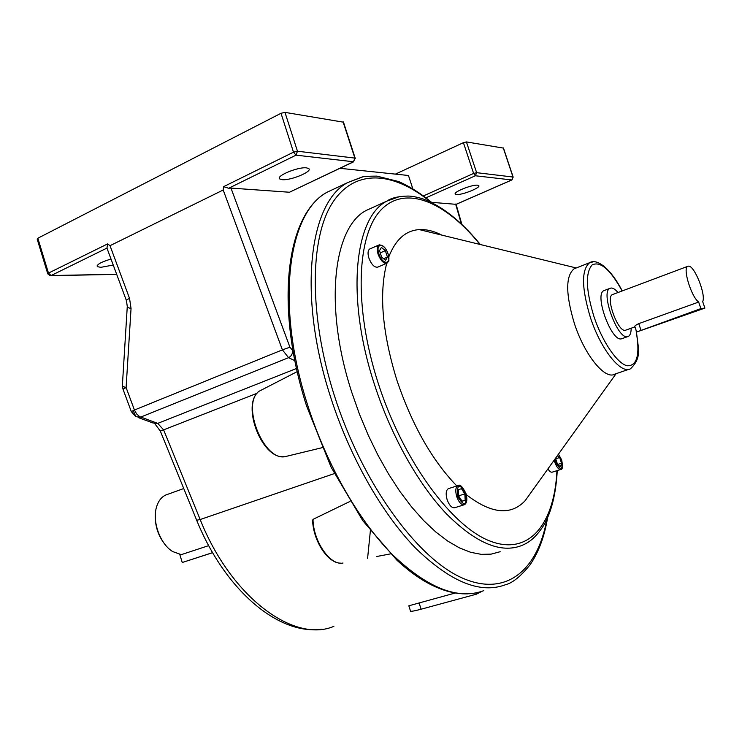 <?xml version="1.0" encoding="UTF-8"?>
<svg xmlns="http://www.w3.org/2000/svg" width="742" height="742" viewBox="0 0 742 742"><rect width="100%" height="100%" fill="white"/><g stroke="black" fill="none" stroke-linecap="round" stroke-linejoin="round"><path stroke-width="1.11" d="M477.588 185.203C472.144 184.35 452.184 192.456 455.458 194.163L456.59 194.487C462.155 195.239 481.799 187.272 478.627 185.509L477.588 185.203M282.108 179.666L279.799 178.989C275.143 176.253 298.136 166.644 306.511 167.868L308.653 168.527C313.18 171.319 290.651 180.742 282.108 179.666M113.238 265.042L100.838 267.324L97.341 266.656C96.636 264.514 101.19 261.982 111.022 259.051M408.833 605.806L455.208 593.016M340.624 563.15C327.76 563.308 313.3 540.881 312.605 520.485L313.003 519.363L349.992 501.434M322.139 447.676L285.382 456.58C264.106 461.876 240.835 404.492 258.986 391.303L258.633 391.618M297.19 371.64L258.986 391.303M482.189 591.226L476.271 594.212L475.854 592.923M431.575 202.334L456.098 204.328L511.767 179.954L475.362 175.771L425.964 197.808M339.957 168.304L408.462 175.492L412.812 188.756M353.767 161.728L289.473 192.243L230.975 188.088L289.927 347.21L292.997 350.855M423.441 195.907L473.619 173.442L463.416 142.668L395.393 174.12M463.416 142.668L466.421 141.917L503.475 148.103M167.571 494.358L165.809 494.988C161.292 497.084 158.148 501.258 156.386 507.509C152.129 521.941 160.346 544.192 172.654 551.547L181.28 554.645L208.641 545.648M165.726 545.351C158.287 536.383 154.828 526.05 155.338 514.364M212.555 552.651L182.254 562.501L179.777 554.45M182.254 562.501L212.583 552.707M126.325 300.343L106.95 248.088L51.096 275.551L116.652 274.234M131.046 308.496L126.103 387.537L134.432 410.011L282.405 349.862L223.194 189.998L110.011 245.685L129.535 298.377C126.919 299.61 125.89 300.371 126.446 300.677L127.272 306.446C126.956 307.142 128.218 307.828 131.046 308.496L129.535 298.377M223.194 189.998L223.611 186.669L293.498 152.175L281.005 113.285L37.842 238.238L48.471 273.093L107.673 243.877L110.011 245.685M289.473 192.243L353.47 161.756L296.021 155.152L228.675 188.255L230.975 188.088M281.005 113.285L284.965 112.367L343.49 122.189M47.72 273.677L37.156 239.035L37.842 238.238M107.673 243.877L106.95 248.088M294.824 360.64L288.564 357.681L140.674 417.097L135.879 416.698L133.402 411.105M131.26 411.476L123.033 389.253L126.103 387.537C123.311 386.786 122.078 385.97 122.402 385.079L127.253 306.863M228.675 188.255L223.611 186.669M476.271 594.212L421.104 609.219C413.359 611.278 409.797 611.798 410.419 610.777L408.87 605.917M698.658 302.059L700.893 308.598L636.951 331.906L704.9 308.106L702.683 301.623C706.198 294.88 694.299 265.126 688.465 266.146L687.704 266.35C682.492 268.14 691.275 296.883 698.658 302.059L638.76 323.633C635.634 325.117 634.354 326.146 634.92 326.74L636.627 331.813M547.93 468.879C549.544 471.467 551.018 472.552 552.354 472.116L560.655 469.519M370.091 248.848L369.674 249.024C367.809 250.434 367.55 253.449 368.885 258.068C371.566 264.783 374.571 267.779 377.882 267.074L386.619 263.354M448.808 488.524L448.335 488.672C445.961 490.323 445.562 494.005 447.138 499.728C449.374 505.59 451.943 508.242 454.865 507.676L464 504.838M500.173 551.714L491.111 554.135L481.215 554.348L470.604 552.28L459.391 547.865L447.723 541.085L435.749 531.958L423.663 520.559L411.643 506.99L399.882 491.427L388.595 474.073L377.966 455.198L368.19 435.1L359.434 414.11L351.856 392.583C323.531 306.056 333.353 226.913 366.409 210.357L373.439 207.176M628.817 369.321L614.793 374.144C605.138 380.145 584.724 355.335 574.438 323.688C565.599 294.259 565.487 275.959 574.085 268.808L575.783 268.14M531.04 492.465L525.169 500.664C510.848 515.894 491.223 513.881 466.291 494.636M456.822 485.964C431.965 460.226 411.949 424.869 396.784 379.895C382.269 332.518 378.912 293.665 386.721 263.327M604.609 290.372L603.867 290.66C594.036 294.305 611.408 341.932 621.444 338.834L627.658 336.636M618.012 292.515C615.396 289.454 613.096 287.961 611.111 288.026L609.896 288.378C600.167 291.986 617.576 339.725 627.519 336.664L628.4 336.376C630.227 335.328 631.145 332.611 631.164 328.233M612.929 294.426L612.382 294.63C605.212 297.301 617.993 332.425 625.367 330.292L634.957 326.86M388.789 256.88C395.588 239.527 405.763 230.437 419.304 229.612C426.427 229.241 433.94 231.077 441.861 235.121M704.9 308.106L700.893 308.598M458.37 489.72L458.704 496.036L462.118 501.267L465.178 500.173L464.835 493.884L461.45 488.672L458.37 489.72M458.964 496.435L458.667 495.359M458.927 495.749L464.835 493.884M462.043 501.156L465.178 500.173M385.348 250.657L381.397 247.411L379.514 250.629L381.62 257.131L385.599 260.349L387.445 257.103L385.348 250.657L380.238 252.864M556.157 457.378L555.721 458.89L557.613 464.613L560.525 466.774L561.536 463.221L559.654 457.536L557.307 455.773M383.614 258.745L387.445 257.103M555.758 458.769L559.654 457.536M557.567 464.473L561.536 463.221M335.792 188.162L327.305 192.132C288.109 212.212 274.911 304.22 307.735 405.355C326.693 464.909 358.905 520.828 392.546 554.756C427.735 588.239 458.166 600.195 483.83 590.632M430.221 201.731C393.362 171.476 354.407 167.97 332.036 203.512C309.785 238.915 308.82 315.582 334.364 395.616C361.948 482.365 416.141 557.01 460.986 577.434C506.072 598.135 537.755 570.069 546.873 519.298M547.568 517.777C544.452 536.587 538.636 552.233 530.131 564.699C520.754 576.367 512.518 583.045 505.432 584.742C480.334 594.184 450.32 581.913 415.39 547.93C381.982 513.501 349.732 456.905 330.505 396.766C297.227 294.63 309.386 202.241 347.738 182.56L362.727 176.884M334.327 473.591L200.173 519.53C231.272 597.913 294.435 643.36 333.881 626.341M257.01 393.306L163.611 429.859L200.173 519.53L196.676 520.235L160.328 431.102L163.611 429.859L157.721 423.385L296.485 368.496M461.301 223.694L455.616 204.05M370.36 530.864L367.596 558.299M466.421 141.917L476.633 172.673L512.991 177.032L503.271 147.918M135.879 416.698L131.306 411.597L134.432 410.011L136.611 413.925L139.607 416.596L157.721 423.385L152.935 422.959L138.133 417.523M284.965 112.367L297.459 151.22L354.862 158.092L343.082 121.827M292.645 350.688C292.626 353.934 291.263 356.271 288.564 357.681L282.405 349.862L289.927 347.21M355.26 158.408L354.862 158.092L353.47 161.756L355.195 158.204L343.416 121.957M297.459 151.22L293.498 152.175L296.021 155.152L297.459 151.22M473.619 173.442L475.362 175.771L476.633 172.673L473.619 173.442M511.971 179.916L512.991 177.032L512.11 179.759M503.438 147.973L513.186 177.19M48.471 273.093L47.766 273.835L50.113 275.681L51.096 275.551L48.471 273.093M116.698 274.373L50.771 275.672M421.104 609.219L419.1 602.94M313.003 519.363C313.254 541.474 330.375 566.053 342.99 563.02M638.76 323.633L640.921 330.032M479.935 244.424C445.951 202.297 406.041 184.396 381.407 209.504C356.809 234.296 353.331 306.103 378.132 383.011C403.258 461.45 452.713 527.868 491.325 541.549C530.159 555.591 554.497 522.748 556.945 470.678M557.261 470.586C555.962 493.875 551.408 512.175 543.617 525.484C535.214 538.59 528.267 542.819 521.589 545.574C500.692 553.68 475.557 543.014 446.192 513.585C418.108 483.867 390.904 435.443 374.348 384.133C345.642 296.781 354.555 217.323 386.851 201.11L399.604 196.584M622.139 290.966C610.425 269.624 600.436 260.934 592.172 264.885C585.252 272.704 585.865 289.983 593.99 316.713C602.365 341.812 617.168 363.432 627.055 365.75C637.304 366.214 640.29 354.286 636.005 329.967M636.339 330.951C637.749 347.673 642.702 357.078 630.514 368.746C621.119 374.664 600.872 349.593 590.484 317.752C581.543 288.156 581.246 269.819 589.602 262.733L593.043 261.889M554.849 459.215L555.572 462.136C560.896 471.3 562.928 470.586 561.675 459.994C562.89 466.393 562.631 469.547 560.933 469.426C558.782 469.769 556.75 467.414 554.84 462.368L554.228 460.086M369.674 249.024L378.81 245.055C382.789 244.61 385.877 247.55 388.075 253.885C389.782 263.846 388.548 260.359 387.027 263.178C383.744 263.874 380.757 260.85 378.058 254.116C376.713 249.479 376.964 246.465 378.81 245.055L379.505 244.804M378.93 253.875C382.399 265.163 391.869 264.996 388.001 253.875C384.644 242.764 375.081 242.606 378.93 253.875M448.335 488.672L457.907 485.62C459.864 483.969 462.544 486.594 465.957 493.495C467.506 499.338 467.006 503.076 464.464 504.69C461.57 505.246 459.001 502.584 456.757 496.695C455.171 490.954 455.551 487.262 457.907 485.62L458.677 485.426M457.628 496.407C464.149 506.953 466.903 505.988 465.893 493.523C459.428 482.968 456.673 483.932 457.628 496.407M488.227 246.455L487.735 246.335M558.457 454.178L561.713 459.984L558.401 454.252M467.571 593.85C453.974 594.286 439.394 589.927 423.821 580.782C414.936 575.412 405.967 568.548 396.905 560.201L362.782 520.689L331.127 467.219L306.576 405.976M455.458 194.163L455.254 193.541M279.799 178.989L279.409 177.792M97.341 266.656L97.091 265.831M165.809 494.988L183.747 488.542M122.384 385.617L122.968 389.086M154.874 423.756L160.318 431.083M196.751 520.42C224.891 589.732 278.222 635.597 322.065 629.17M461.821 224.186L456.024 204.161M511.915 179.935L456.089 204.384M431.658 202.408C420.649 193.31 409.621 186.353 398.575 181.53L376.89 176.123C368.737 176.151 363.747 176.457 361.92 177.05L347.738 182.56L327.305 192.132C286.264 214.002 274.299 305.472 306.557 405.893M376.862 556.481L390.431 553.894M283.555 456.71C261.768 458.686 241.113 405.002 258.791 391.433M616.083 373.699L525.169 500.664M612.382 294.63L687.704 266.35M603.867 290.66L609.896 288.378M622.25 290.92C609.599 266.656 596.132 258.374 589.602 262.733L574.085 268.808M576.246 267.964L419.304 229.612M480.334 244.526C461.459 221.376 442.288 206.137 422.81 198.819C416.828 197.038 411.931 196.12 408.128 196.055C398.352 196.259 391.257 197.938 386.851 201.11L366.409 210.357"/></g></svg>
